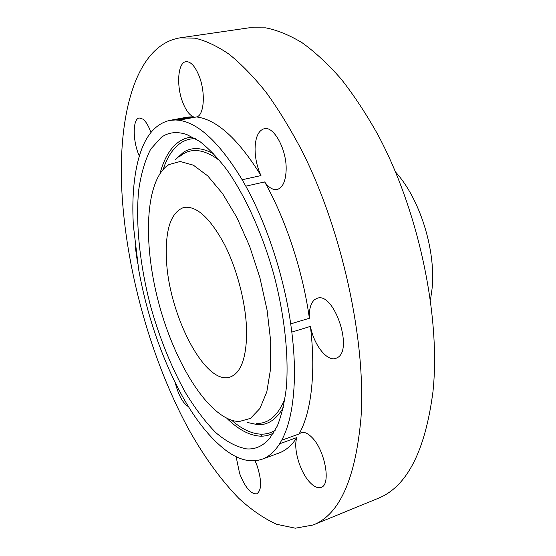 <?xml version="1.0" encoding="UTF-8"?>
<svg xmlns="http://www.w3.org/2000/svg" width="556" height="556" viewBox="0 0 556 556"><rect width="100%" height="100%" fill="white"/><g stroke="black" fill="none" stroke-linecap="round" stroke-linejoin="round"><path stroke-width="0.83" d="M309.942 482.427C314.133 486.827 317.851 488.467 321.111 487.369C331.487 484.776 324.85 449.422 311.527 437.023C307.572 433.138 304.097 431.685 301.116 432.672L299.079 433.972L281.697 440.227L279.64 443.778L296.939 437.53C292.838 447.719 299.886 472.093 309.942 482.427M299.079 433.972C307.016 419.808 311.534 399.528 312.632 373.139C313.125 358.669 312.396 343.087 310.429 326.4L291.817 332.085C293.888 348.911 294.743 364.604 294.388 379.164C293.547 405.72 289.322 426.07 281.697 440.227M122.244 197.588C127.456 274.539 151.573 359.767 187.372 426.855C203.1 455.399 220.259 479.244 238.858 498.391C251.34 509.845 263.933 518.477 276.624 524.273L295.305 528.2L313.077 525.01C339.549 514.71 355.52 478.952 360.997 417.73C366.161 341.148 342.155 230.358 301.984 150.919C290.447 128.943 278.493 109.414 266.109 92.324C253.668 76.797 241.367 64.128 229.204 54.307C217.278 46.134 205.915 40.762 195.128 38.169L180.019 37.85C134.767 45.196 116.878 117.844 122.244 197.588M260.479 434.139L261.925 436.161M313.077 525.01L377.739 498.51C406.77 487.077 425.187 451.444 432.971 391.619C440.915 316.892 418.626 210.564 377.878 134.733C366.14 113.765 353.852 95.145 341.016 78.876C328.047 64.121 315.127 52.104 302.249 42.833C289.544 35.139 277.354 30.142 265.671 27.835L249.178 27.8L180.019 37.85M430.469 299.899L432.033 289.016C436.21 250.645 419.801 198.374 395.545 172.033M166.362 257.15C167.655 312.493 204.664 386.093 230.128 377.031C240.658 373.222 246.162 358.773 246.649 333.669C246.628 306.37 237.787 270.591 224.568 244.619C210.085 217.896 196.497 205.511 183.814 207.451C171.255 212.065 165.438 228.634 166.362 257.15M310.429 326.4C313.855 344.776 326.956 361.748 335.782 358.405L337.304 357.703C353.762 349.849 333.753 291.309 317.156 298.301L314.765 299.51C310.776 302.86 308.983 309.108 309.372 318.268C302.798 270.925 285.763 219.342 264.649 181.937C268.84 187.72 273.031 190.228 277.222 189.471C282.684 187.782 285.659 181.305 286.145 170.032C286.931 149.877 273.92 125.802 264.204 128.714C258.387 130.521 255.336 137.283 255.065 148.994C255.162 158.342 257.136 167.203 260.979 175.578C238.295 139.035 216.812 119.491 196.525 116.941C204.101 115.704 205.81 92.769 199.173 76.158C195.121 66.22 190.715 61.389 185.961 61.667C177.802 62.39 176.182 85.805 182.722 102.311C185.753 110.13 189.262 114.925 193.252 116.704L175.578 119.971L169.573 120.416C154.318 124.141 143.768 137.763 137.923 161.282L136.866 165.799C133.218 183.265 132.057 203.239 133.391 225.729L138.701 269.806C145.484 307.155 156.514 342.378 171.797 375.46L174.424 380.957C190.305 413.476 207.881 436.933 227.154 451.333L230.392 453.494C241.665 460.639 252.236 462.543 262.105 459.214C268.756 456.817 274.601 451.667 279.64 443.778M262.105 459.214L278.834 453.098C285.673 450.631 291.712 445.439 296.939 437.53M193.252 116.704L187.087 117.184L169.573 120.416M196.525 116.941L178.768 120.235C198.555 122.925 219.69 142.76 242.166 179.741L245.808 186.177L264.649 181.937M260.979 175.578L242.166 179.741M309.372 318.268L290.712 323.884C283.866 276.151 266.755 224.019 245.808 186.177M236.105 456.671L239.657 473.642C245.238 487.633 250.958 494.353 256.83 493.791C261.813 490.19 261.869 480.759 257.011 465.504L255.072 460.764M175.161 382.452C178.469 395.33 182.924 403.413 188.526 406.693M135.24 246.544L137.575 263.169M150.933 132.439C148.605 125.948 145.957 121.521 142.989 119.165L139.285 117.983C132.425 118.616 132.648 141.794 139.375 156.048M290.712 323.884L291.817 332.085M175.578 119.971L178.768 120.235M161.407 137.235L150.683 149.168C145.019 160.302 141.016 173.993 138.68 190.242C135.386 224.325 140.049 266.394 150.989 307.663C159.919 338.917 171.415 367.245 185.482 392.647C195.093 408.41 205.136 421.684 215.617 432.471C226.195 441.533 236.536 447.003 246.649 448.894C255.343 449.533 263.023 446.03 269.695 438.378L277.326 425.972C281.524 415.395 284.54 402.565 286.361 387.497C288.911 355.729 284.519 314.835 273.698 274.018C262.265 233.36 245.265 195.914 226.917 169.851C217.688 157.8 208.57 148.285 199.576 141.314L186.705 134.503C177.023 131.292 168.593 132.203 161.407 137.235M239.163 421.538L250.485 418.383L259.93 408.458L266.817 391.841L270.55 369.087L270.696 341.315L267.095 310.158L259.895 277.646L249.547 246.002L236.793 217.368L222.539 193.571L207.756 175.925L193.384 165.174L180.22 161.49L168.885 164.583L165.431 167.154C144.393 186.663 143.545 247.656 159.336 305.251C175.015 362.873 206.749 414.971 234.785 421.073L239.163 421.538M275.15 430.33C270.633 433.075 265.796 434.347 260.646 434.146C251.27 433.624 241.61 428.996 231.671 420.273M163.158 169.427C167.266 156.91 173.201 148.042 180.957 142.816C185.322 139.98 190.166 138.597 195.49 138.659M273.559 433.048C269.333 435.313 264.858 436.349 260.111 436.147C249.331 435.438 238.26 429.51 226.904 418.362M160.024 173.493C164.117 158.182 170.609 147.472 179.484 141.363C183.494 138.736 187.907 137.325 192.737 137.13M247.17 422.428L258.074 424.763C268.18 424.986 276.582 419.252 283.296 407.541M214.088 154.144C202.315 147.451 192.126 146.805 183.529 152.191L175.404 159.69M179.206 156.848L182.952 154.054C193.245 147.653 205.602 149.939 220.03 160.906M284.978 398.701C278.153 415.429 268.701 423.679 256.636 423.45"/></g></svg>
